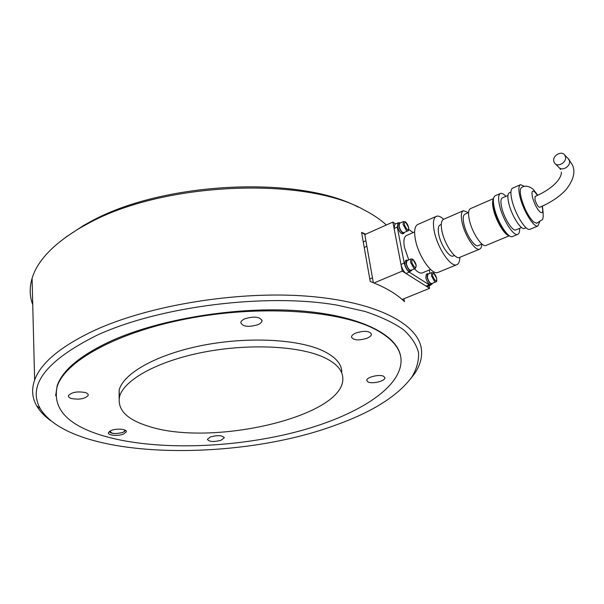 <?xml version="1.0" encoding="UTF-8"?>
<svg xmlns="http://www.w3.org/2000/svg" width="604" height="604" viewBox="0 0 604 604"><rect width="100%" height="100%" fill="white"/><g stroke="black" fill="none" stroke-linecap="round" stroke-linejoin="round"><path stroke-width="0.91" d="M148.561 426.281C212.102 447.345 345.262 416.194 342.808 378.112C342.528 370.139 336.269 363.246 324.038 357.432C299.388 345.903 248.961 343.268 203.072 352.275C157.131 361.252 123.541 380.15 119.517 396.858C117.252 409.806 126.938 419.614 148.561 426.281M341.819 371.8C341.517 363.744 335.258 356.76 323.049 350.856C298.436 339.161 248.146 336.39 202.393 345.405C156.602 354.382 123.118 373.415 119.116 390.305L119.139 398.693M106.228 436.7C157.017 450.614 231.732 448.16 293.793 432.539C355.56 416.903 403.502 387.511 400.965 358.421C399.795 347.761 391.528 338.225 376.171 329.829C341.426 310.932 264.575 304.673 191.868 317.878C119.109 331 65.262 360.603 57.161 386.575C52.193 409.444 68.546 426.145 106.228 436.7M244.899 318.761C254.276 316.051 259.992 316.738 262.038 320.815C261.849 322.272 260.445 323.57 257.817 324.726C248.433 327.413 242.748 326.704 240.754 322.581C240.966 321.169 242.347 319.894 244.899 318.761M356.118 332.917C364.325 330.509 369.437 330.901 371.445 334.095C371.43 335.643 369.859 337.055 366.741 338.346C358.534 340.739 353.446 340.316 351.49 337.092C351.528 335.582 353.068 334.193 356.118 332.917M123.541 434.049C118.052 436.382 107.399 435.409 108.448 432.63L111.189 430.486C116.685 428.123 127.361 429.119 126.334 431.868L123.541 434.049M383.578 376.269L384.876 377.704C385.586 380.92 372.464 384.272 368.123 382.007L366.764 380.52C366.069 377.319 379.327 373.952 383.578 376.269M221.079 440.24C213.605 442.151 209.044 441.834 207.383 439.289L210.479 436.919C217.961 435.001 222.536 435.303 224.22 437.832L221.079 440.24M71.385 398.519C69.143 397.787 68.177 396.82 68.478 395.612C71.725 392.17 77.35 391.15 85.36 392.555C87.52 393.287 88.463 394.231 88.192 395.394C85.036 398.844 79.434 399.886 71.385 398.519M374.027 282.974L402.256 271.128L392.872 222.083L395.56 223.941M373.332 282.695L364.801 234.594L392.872 222.083M429.066 285.79L429.58 288.334L402.256 271.128M402.136 299.478L429.58 288.334M410.954 258.995L406.975 260.679L406.386 263.827C407.541 267.897 409.051 270.056 410.924 270.298L411.03 270.252M431.792 272.615L427.919 274.216L427.375 277.334C428.485 281.238 429.92 283.321 431.664 283.593L431.784 283.54M405.45 221.834L403.578 221.525L399.606 223.284L399.093 226.206C400.278 230.305 401.811 232.464 403.676 232.668L403.714 232.653M428.757 273.869L427.677 273.62L427.066 277.138C428.319 281.532 429.927 283.88 431.898 284.19L432.615 283.201M427.564 273.672L426.409 274.148L425.79 277.659C427.043 282.053 428.651 284.401 430.622 284.711L430.765 284.65M407.881 260.294L406.726 260.067L406.062 263.616C407.36 268.199 409.059 270.637 411.173 270.909L411.92 269.882M406.628 260.105L405.427 260.618L404.763 264.159C406.054 268.75 407.76 271.181 409.874 271.453L409.995 271.407M400.497 222.891L399.342 222.687L398.768 225.979C400.105 230.607 401.826 233.031 403.933 233.265L404.604 232.261M399.342 222.687L398.074 223.254L397.492 226.545C398.829 231.166 400.55 233.589 402.664 233.823L402.709 233.801M65.851 237.123L83.911 225.284L90.577 221.63C162.997 181.366 299.048 175.432 358.096 207.066M32.744 304.741C29.596 296.405 29.377 287.617 32.08 278.368C37.433 260.49 53.824 243.457 81.246 227.285L88.048 223.563C163.306 181.653 305.752 176.421 364.393 210.094C373.189 214.639 380.505 219.599 386.349 224.99M50.887 420.814C44.583 416.269 39.834 411.256 36.663 405.782C32.08 397.87 31.4 389.301 34.632 380.067C40.808 363.012 60.445 346.59 93.552 330.811C148.32 305.345 237.108 290.788 306.59 296.126C376.262 301.419 418.074 323.963 421.358 348.833C422.468 357.236 420.135 365.609 414.352 373.967L410.275 379.252M334.744 425.42C234.956 462.43 71.37 459.923 40.249 408.614C27.248 385.178 46.025 360.792 96.557 335.454C159.63 306.1 267.459 292.797 337.613 305.239L365.012 311.46C380.822 316.692 393.642 322.778 403.464 329.716C411.513 337.002 416.541 344.673 418.557 352.736C418.934 360.89 416.677 369.029 411.777 377.16C397.56 396.171 371.883 412.26 334.744 425.42M55.666 395.816L57.138 385.828C62.408 370.229 80.4 355.273 111.121 340.958C159.796 318.867 237.319 306.296 298.406 310.735C359.652 315.16 397.289 334.578 400.663 356.519M403.917 298.753L404.469 301.653C396.7 293.959 385.284 287.24 370.229 281.487L361.577 232.366L364.929 234.541M361.577 232.366L365.722 234.186M539.689 207.285L539.621 207.315C538.005 206.832 536.465 204.311 534.985 199.758L535.084 196.489C545.88 191.702 553.611 186.228 558.285 180.075C560.595 176.806 561.607 174.141 561.327 172.08M553.86 161.562C552.003 155.998 561.395 150.23 564.634 154.986L565.374 156.481C567.247 162.008 557.975 167.784 554.683 163.186L553.86 161.562M408.78 259.916L404.461 247.429C403.291 240.747 403.985 236.76 406.545 235.477L414.623 231.951M443.63 219.297C440.739 216.609 438.323 215.613 436.39 216.315C433.362 217.878 432.668 222.921 434.299 231.453C437.424 247.768 450.727 267.429 456.594 264.771C458.67 264.039 459.75 261.562 459.825 257.342M436.224 216.391L417.817 224.477C414.669 226.085 413.868 231.136 415.409 239.622C418.353 255.847 431.732 275.25 437.817 272.502L438.383 272.268M441.282 224.416L440.18 224.899C438.202 225.896 437.749 229.158 438.814 234.699C440.844 245.179 449.391 257.802 453.166 256.043L453.468 255.922M468.387 212.646L463.434 210.66C461.162 211.823 460.724 215.802 462.128 222.589C464.786 235.492 475.152 251.204 479.516 249.18C480.927 248.689 481.682 246.998 481.781 244.122M463.283 210.728L443.578 219.32C441.199 220.528 440.671 224.514 441.992 231.264C444.499 244.091 454.925 259.584 459.493 257.478L459.878 257.319M468.591 212.563L464.959 214.141C463.087 215.092 462.724 218.354 463.88 223.925C466.061 234.48 474.54 247.323 478.111 245.654L478.398 245.534M493.483 198.89C492.26 200.656 492.26 204.235 493.491 209.611C496.08 221.102 504.823 235.575 509.104 235.59M493.536 198.58L470.524 208.607C468.379 209.709 467.994 213.499 469.361 219.999C471.951 232.336 481.818 247.398 485.926 245.488L486.273 245.345M493.362 200.845C492.781 202.846 492.962 205.881 493.913 209.958C497.432 222.053 501.992 230.177 507.609 234.322M505.941 196.338C503.676 193.944 501.849 192.986 500.452 193.454C498.292 194.586 498.028 198.731 499.644 205.888C502.739 219.509 513.43 236.383 517.598 234.428C519.078 233.914 519.742 231.898 519.576 228.372M500.316 193.522L495.272 195.719C493.083 196.859 492.789 201.011 494.389 208.153C497.432 221.759 508.153 238.565 512.373 236.594L512.736 236.443M507.949 195.469L502.385 197.886C500.678 198.769 500.467 202.023 501.75 207.648C504.174 218.301 512.539 231.498 515.801 229.95L516.065 229.837M510.901 192.072L509.436 192.706C507.586 193.673 507.383 197.282 508.832 203.54C511.58 215.401 520.852 230.147 524.4 228.463L524.695 228.342M524.582 186.394L520.542 184.688C518.496 185.768 518.33 189.905 520.044 197.1C523.306 210.788 533.921 227.897 537.854 226.039L539.674 221.834M520.406 184.741L512.637 188.138C510.546 189.241 510.342 193.378 512.018 200.558C515.204 214.224 525.857 231.234 529.882 229.339L530.236 229.195M537.779 195.281L533.392 189.445C528.93 185.904 524.997 185.254 521.592 187.489C519.946 188.576 519.848 192.148 521.297 198.203C524.4 208.871 528.515 216.806 533.649 222.008L536.85 223.231M413.181 232.578L408.697 229.467M409.27 272.147L429.24 284.824L426.062 286.122L406.024 273.499L409.27 272.147C406.915 270.298 405.231 267.278 404.219 263.087L397.273 227.089L398.021 222.846L398.98 222.846M431.392 284.393L430.629 285.156L429.24 284.824M429.285 270.011L429.965 273.37M422.574 272.789L422.151 272.963C420.082 273.536 417.538 272.147 414.525 268.795M398.021 222.846L394.857 224.25L394.095 228.493L397.273 227.089M426.062 286.122L427.632 286.372M404.219 263.087L400.981 264.461C401.985 268.644 403.668 271.657 406.024 273.499M400.981 264.461L394.095 228.493M124.348 429.821C125.081 430.75 124.416 431.649 122.355 432.517C114.82 434.276 110.774 433.748 110.215 430.931M412.789 259.229L411.037 258.957L410.463 262.106L413.929 268.35L415.091 268.553M414.578 267.172C411.399 262.921 410.901 260.43 413.106 259.697L415.929 264.786C416.254 266.968 415.801 267.768 414.578 267.172M433.521 272.834L431.898 272.578L431.369 275.696L434.706 281.736L435.771 281.917M435.333 280.596C432.298 276.504 431.8 274.073 433.838 273.295L436.549 278.218C436.888 280.347 436.481 281.139 435.333 280.596M403.578 221.525L403.087 224.439L406.507 230.637L407.662 230.924C409.255 231.453 409.452 225.707 405.48 221.857M407.149 229.482C403.993 225.201 403.517 222.793 405.722 222.257L408.5 227.308C408.81 229.407 408.357 230.132 407.149 229.482M567.919 158.354L569.361 160.573C571.233 166.07 562.014 171.785 558.738 167.21L555.325 163.82M537.485 195.417L534.774 191.936C532.041 189.898 531.309 191.785 532.585 197.606C534.464 203.993 536.926 208.773 539.976 211.944C542.656 213.846 543.366 211.936 542.098 206.228M262.038 320.815L261.947 320.044M88.192 395.394L88.146 394.465M224.22 437.832L224.175 437.432M126.334 431.868L126.289 431.241M57.138 385.828L57.161 386.575M119.116 390.305L119.517 396.858M125.338 430.267C125.458 430.818 124.537 431.573 122.574 432.524C115.183 434.117 110.758 433.785 109.301 431.513M410.924 270.298L414.993 268.599C417.062 266.432 416.345 263.321 412.849 259.275M369.784 278.957L372.472 277.825M431.664 283.593L435.65 281.962C437.394 282.793 437.379 276.353 433.581 272.88M364.242 247.459L366.877 246.304M403.676 232.668L407.662 230.924M363.253 241.91L365.888 240.747M430.622 284.711L431.898 284.19M409.874 271.453L411.173 270.909M402.664 233.823L403.933 233.265M83.911 225.284L81.246 227.285M34.632 380.067L32.08 278.368M40.249 408.614L36.663 405.782M411.777 377.16L414.352 373.967M564.634 154.986L568.621 159.078L572.516 165.156C575.559 171.929 573.49 179.977 566.326 189.316C559.84 196.496 550.939 202.499 539.621 207.315M559.41 167.874L560.618 169.528M430.629 285.156L427.451 286.447M536.594 223.306L541.433 220.128C543.389 220.309 543.706 215.628 542.392 206.092M529.882 229.339L537.854 226.039M524.4 228.463L526.084 227.761M515.801 229.95L521.592 227.534M512.373 236.594L517.598 234.428M485.926 245.488L509.353 235.764M478.111 245.654L481.984 244.039M459.493 257.478L479.516 249.18M453.166 256.043L454.502 255.492M437.817 272.502L456.594 264.771M422.151 272.963L430.584 269.467"/></g></svg>
